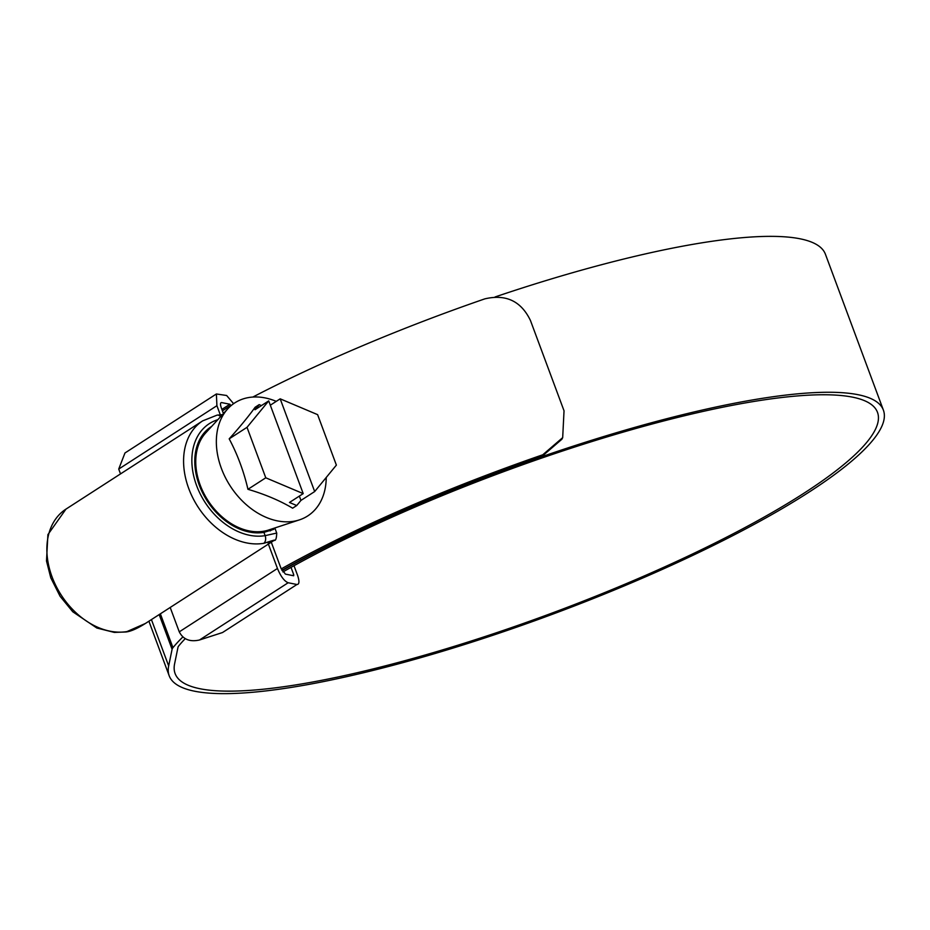 <?xml version="1.0" encoding="UTF-8"?>
<svg xmlns="http://www.w3.org/2000/svg" width="930" height="930" viewBox="0 0 930 930"><rect width="100%" height="100%" fill="white"/><g stroke="black" fill="none" stroke-linecap="round" stroke-linejoin="round"><path stroke-width="1.4" d="M211.68 426.382A60.066 43.675 57.2 0 0 211.261 426.649A60.066 43.675 57.2 0 0 202.624 492.877A60.066 43.675 57.2 0 0 263.911 532.367L273.594 529.403L274.803 528.042M268.026 542.969C277.826 539.075 276.536 539.168 264.178 543.248L263.69 543.329A69.587 50.592 -122.8 0 1 192.673 497.597A69.587 50.592 -122.8 0 1 202.67 420.872L65.96 509.117A69.587 50.592 57.2 0 0 55.963 585.854A69.587 50.592 57.2 0 0 126.98 631.575L145.429 623.46L274.152 540.365C275.687 540.9 276.547 538.458 276.721 533.064L274.827 527.973M223.433 413.559L221.212 407.561C220.143 404.294 220.27 402.644 221.607 402.585L229.884 404.236L230.907 405.782M291.009 567.381L293.752 574.763L293.671 575.763L293.752 574.763L292.555 575.542M233.604 403.69L226.629 395.494L216.388 393.971L216.911 405.689L118.726 469.069L120.528 473.893M118.726 469.069L124.957 452.991L216.388 393.971M222.514 632.54L296.926 584.505L222.514 632.54L199.497 639.991C189.929 642.153 183.187 639.445 179.269 631.854L277.454 568.474C280.767 576.461 284.336 581.215 288.161 582.75L296.926 584.505C299.332 584.4 299.565 581.413 297.647 575.542L293.996 565.719M170.202 607.476L179.269 631.854M271.293 542.225L280.941 568.16L285.405 574.112L293.671 575.763M268.386 544.097L277.454 568.474M216.911 405.689L220.259 414.699M217.794 419.709A63.635 46.267 57.2 0 0 197.567 488.052A63.635 46.267 57.2 0 0 265.131 535.645L276.721 533.064M274.373 528.112A59.474 43.245 -122.8 0 1 264.155 531.739A59.474 43.245 -122.8 0 1 203.786 494.202A59.474 43.245 -122.8 0 1 209.936 428.288M276.257 401.365A67.274 48.906 57.2 0 0 248.31 397.61A67.274 48.906 57.2 0 0 227.769 408.828A67.274 48.906 57.2 0 0 228.303 482.868A67.274 48.906 57.2 0 0 294.264 521.184A67.274 48.906 57.2 0 0 299.448 519.87A67.274 48.906 57.2 0 0 326.232 477.474M227.769 408.828L205.751 432.857A58.881 42.815 57.2 0 0 206.216 497.655A58.881 42.815 57.2 0 0 263.946 531.193A58.881 42.815 57.2 0 0 268.491 530.053L299.448 519.87M303.203 493.609L268.712 400.888L247.008 427.335L265.771 477.799L303.203 493.609L289.474 502.467L296.74 505.536L292.636 508.187C279.779 500.584 264.876 494.283 247.95 489.308L265.771 477.799M268.712 400.888L254.994 409.746L259.203 404.62L255.111 407.27C248.496 416.477 239.859 426.998 229.187 438.844C237.534 454.538 243.788 471.347 247.95 489.308M247.008 427.335L229.187 438.844M296.74 505.536L300.948 500.41L314.677 491.552L336.381 465.105L317.618 414.652L280.186 398.831L270.316 405.201M314.677 491.552L280.186 398.831M261.469 405.573L259.203 404.62M300.948 500.41L299.344 496.097M282.918 571.938A374.697 74.702 -20.4 0 1 742.431 403.434A374.697 74.702 -20.4 0 1 877.49 412.339A374.697 74.702 -20.4 0 1 692.652 553.92A374.697 74.702 -20.4 0 1 310.167 682.469A374.697 74.702 -20.4 0 1 175.107 673.553A374.697 74.702 -20.4 0 1 174.584 663.904L178.002 647.245A23.785 4.743 -20.4 0 1 178.688 645.978A382.184 76.19 -20.4 0 1 185.198 638.689M282.069 570.59A380.998 75.958 -20.4 0 1 746.058 401.086A380.998 75.958 -20.4 0 1 883.395 410.142A380.998 75.958 -20.4 0 1 695.454 554.106A380.998 75.958 -20.4 0 1 306.528 684.817A380.998 75.958 -20.4 0 1 169.19 675.761A380.998 75.958 -20.4 0 1 168.667 665.938L172.085 649.279A30.097 5.999 -20.4 0 1 172.957 647.675A388.496 77.457 -20.4 0 1 182.826 636.98M495.097 296.949A380.998 75.958 -20.4 0 1 688.084 245.183A380.998 75.958 -20.4 0 1 825.422 254.239L883.395 410.142M281.232 568.904A388.496 77.457 -20.4 0 1 542.795 454.77L562.685 437.635L564.033 410.804L530.437 320.455C521.114 301.099 505.908 293.903 484.809 298.867A388.496 77.457 -20.4 0 0 252.821 397.064M223.235 413.013A388.496 77.457 -20.4 0 1 224.676 412.199M281.918 570.323A382.184 76.19 -20.4 0 1 541.981 456.386L542.795 454.77M562.685 437.635L561.871 439.251L541.981 456.386M230.78 405.422L222.421 410.816M229.884 404.236L221.886 409.398M263.69 543.329A5.952 3.894 -99.5 0 0 265.131 535.645L263.911 532.367M288.161 582.75L199.497 639.991M202.67 420.872L217.108 415.117A5.952 3.918 79.1 0 1 220.526 416.733M126.98 631.575A5.952 3.894 80.5 0 1 125.98 631.97L114.344 632.412L96.859 628.029L72.773 611.777L60.09 596.293L50.79 577.832L46.5 560.999L47.907 534.611L65.96 509.117M151.427 619.589L168.667 665.938M160.367 613.823L172.957 647.675M159.181 614.591L172.085 649.279M217.108 415.117L222.433 414.652M125.98 631.97C130.688 631.482 137.163 628.645 145.429 623.46M206.437 430.474L210.11 428.102M270.153 530.914L274.617 528.031M148.916 621.217L169.19 675.761"/></g></svg>
